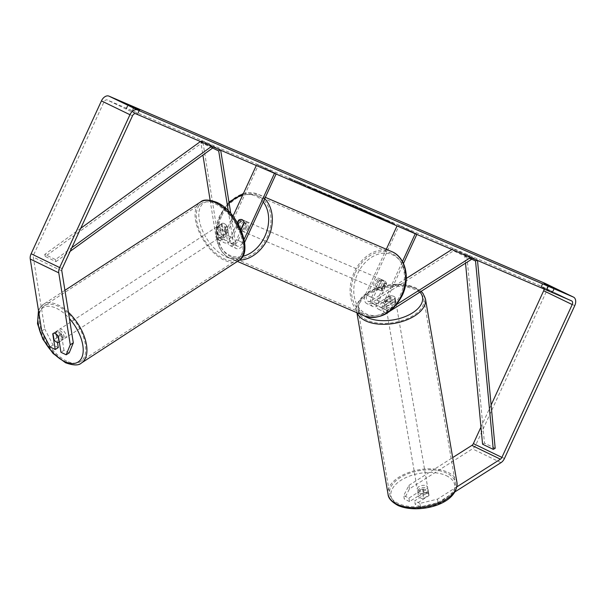 <?xml version="1.0" encoding="UTF-8"?>
<svg xmlns="http://www.w3.org/2000/svg" width="605" height="605" viewBox="0 0 605 605"><rect width="100%" height="100%" fill="white"/><g stroke="black" fill="none" stroke-linecap="round" stroke-linejoin="round"><path stroke-width="0.45" stroke-dasharray="3.02 2.27" d="M237.41 222.67L230.83 236.978A5.256 3.456 -64.2 0 1 225.362 240.344A5.256 3.456 -64.2 0 1 223.85 238.03L221.596 223.895A5.256 2.715 57.6 0 1 222.043 223.442A5.256 2.715 57.6 0 1 224.168 223.54A5.256 2.715 57.6 0 1 227.298 226.656L229.56 240.782A5.256 3.456 115.8 0 0 231.065 243.104A5.256 3.456 115.8 0 0 236.532 239.739L241.085 229.84M219.691 225.105A5.256 2.715 57.6 0 1 220.144 224.652A5.256 2.715 57.6 0 1 222.269 224.75A5.256 2.715 57.6 0 1 225.4 227.866L227.654 241.992A7.888 5.18 115.8 0 0 229.923 245.471A7.888 5.18 115.8 0 0 238.12 240.419L245.804 223.706A5.256 3.963 -66.8 0 0 243.709 220.364A5.256 3.963 -66.8 0 0 240.102 220.946L232.418 237.659A7.888 5.18 -64.2 0 1 224.221 242.711A7.888 5.18 -64.2 0 1 221.952 239.232L219.691 225.105L221.596 223.895M228.266 210.835L233.719 244.927A7.888 5.18 115.8 0 0 235.98 248.405A7.888 5.18 115.8 0 0 244.186 243.354L244.662 242.318M212.499 147.968L200.875 142.341L202.909 155.092M210.124 200.225L215.887 236.298A7.888 5.18 115.8 0 0 218.155 239.777A7.888 5.18 115.8 0 0 226.353 234.725L258.418 165.021L256.83 164.341L256.293 165.505M220.197 150.017L220.598 149.76L220.674 150.221M230.792 213.542L235.617 243.717A5.256 3.456 115.8 0 0 237.13 246.038A5.256 3.456 115.8 0 0 242.597 242.673L244.14 239.308M220.598 149.76L202.773 141.131L217.792 235.095A5.256 3.456 115.8 0 0 219.297 237.417A5.256 3.456 115.8 0 0 224.765 234.044L232.978 216.189M274.488 173.325L274.655 172.962L256.83 164.341M276.084 174.006L276.243 173.65L274.655 172.962M276.243 173.65L258.418 165.021M202.773 141.131L200.875 142.341M244.216 223.026L245.804 223.706M238.877 220.424L240.102 220.946M227.298 226.656L225.4 227.866M59.827 330.572A5.256 2.768 56.9 0 1 63.684 335.011A5.256 2.768 56.9 0 1 63.389 339.322A5.256 2.768 56.9 0 1 61.211 339.254A5.256 2.768 56.9 0 1 57.354 334.822A5.256 2.768 56.9 0 1 57.649 330.512A5.256 2.768 56.9 0 1 59.827 330.572M52.998 333.559L56.363 331.366A5.256 2.768 56.9 0 0 57.354 337.567L53.989 339.76M52.998 333.567A5.256 2.715 57.6 0 1 53.187 333.416A5.256 2.715 57.6 0 1 54.102 333.181A5.256 2.768 56.9 0 1 55.335 333.499A5.256 2.768 56.9 0 1 58.072 335.926L58.095 336.085M59.298 341.969L62.428 339.927A5.256 2.768 56.9 0 0 61.438 333.726L58.072 335.926M220.802 225.741A5.256 2.768 56.9 0 1 224.659 230.172A5.256 2.768 56.9 0 1 224.364 234.483A5.256 2.768 56.9 0 1 222.186 234.415A5.256 2.768 56.9 0 1 218.329 229.983A5.256 2.768 56.9 0 1 218.624 225.673A5.256 2.768 56.9 0 1 220.802 225.741M225.559 232.222A5.256 2.768 56.9 0 1 222.821 229.802L220.575 231.261A5.256 2.768 56.9 0 1 219.585 225.068L221.831 223.6A5.256 2.768 56.9 0 1 221.997 223.479A5.256 2.768 56.9 0 1 224.168 223.54A5.256 2.768 56.9 0 1 226.905 225.968L224.659 227.427A5.256 2.768 56.9 0 1 225.65 233.628L227.896 232.161A5.256 2.768 56.9 0 1 227.73 232.29A5.256 2.768 56.9 0 1 225.559 232.222M221.831 223.6L222.821 229.802M227.896 232.161L226.905 225.968M61.438 333.726L62.428 339.927M57.354 337.567L56.363 331.366M220.575 231.261L219.585 225.068M224.659 227.427L225.65 233.628M220.318 235.64A5.256 2.768 56.9 0 1 216.454 231.201A5.256 2.768 56.9 0 1 216.756 226.89A5.256 2.768 56.9 0 1 218.927 226.958A5.256 2.768 56.9 0 1 222.784 231.39A5.256 2.768 56.9 0 1 222.489 235.7A5.256 2.768 56.9 0 1 220.318 235.64M63.086 338.036A5.256 2.768 56.9 0 1 59.229 333.605A5.256 2.768 56.9 0 1 59.524 329.294A5.256 2.768 56.9 0 1 61.695 329.354A5.256 2.768 56.9 0 1 65.559 333.786A5.256 2.768 56.9 0 1 65.257 338.104A5.256 2.768 56.9 0 1 63.086 338.036M66.784 361.17A33.275 17.53 56.9 0 1 42.358 333.105A33.275 17.53 56.9 0 1 44.233 305.812A33.275 17.53 56.9 0 1 57.997 306.221A33.275 17.53 56.9 0 1 82.431 334.285A33.275 17.53 56.9 0 1 80.548 361.578A33.275 17.53 56.9 0 1 66.784 361.17M215.229 203.824A33.275 17.53 56.9 0 1 239.656 231.889A33.275 17.53 56.9 0 1 237.78 259.182A33.275 17.53 56.9 0 1 224.016 258.774A33.275 17.53 56.9 0 1 199.582 230.702A33.275 17.53 56.9 0 1 201.465 203.416A33.275 17.53 56.9 0 1 215.229 203.824M354.734 205.76A17.727 0.393 -155.3 0 1 372.574 213.845A17.727 0.393 -155.3 0 1 382.867 218.987A17.727 0.393 -155.3 0 1 378.783 217.399A17.727 0.393 -155.3 0 1 360.951 209.315A17.727 0.393 -155.3 0 1 350.65 204.172A17.727 0.393 -155.3 0 1 354.734 205.76M354.515 206.237A17.727 0.393 -155.3 0 1 372.347 214.321A17.727 0.393 -155.3 0 1 382.647 219.464A17.727 0.393 -155.3 0 1 378.564 217.876A17.727 0.393 -155.3 0 1 360.731 209.791A17.727 0.393 -155.3 0 1 350.431 204.649A17.727 0.393 -155.3 0 1 354.515 206.237M544.092 289.054A3.154 2.072 115.8 0 0 543.146 287.095A3.154 2.072 115.8 0 0 543.093 287.072L107.191 99.946A3.154 2.072 115.8 0 0 103.969 101.995L33.661 254.849A3.154 2.072 115.8 0 0 33.29 257.117L44.785 329.022L41.745 330.95M307.31 186.574L322.707 193.623L310.471 188.374L307.31 186.574L307.529 186.098L296.586 181.061L296.367 181.538M338.966 200.467L350.953 205.753L331.298 196.534L327.925 195.09L336.826 199.688L340.577 201.299L338.966 200.467L339.186 199.99L344.109 202.1L343.89 202.584M546.64 289.515L552.72 292.185L541.029 286.755L546.64 289.515L548.395 285.696M131.701 111.396L137.781 114.065L131.701 111.396L133.463 107.569M297.418 182.68L288.623 178.316L297.418 182.68L297.637 182.196L306.054 186.113L305.835 186.59M390.187 222.504L377.58 216.507L390.187 222.504L390.406 222.027L379.713 216.847L379.486 217.324M353.66 206.116L341.553 200.368C338.278 198.962 338.187 199.015 341.28 200.52L341.099 201.019L361.041 210.079L341.333 200.845C338.059 199.438 337.968 199.491 341.061 200.996C337.968 199.491 338.059 199.438 341.333 200.845L341.553 200.368C338.278 198.962 338.187 199.015 341.28 200.52L353.66 206.116L353.441 206.6M321.815 193.086L333.226 198.054L333.446 197.578L330.882 196.58C334.557 198.137 334.285 197.888 330.065 195.823L315.908 189.342L313.488 188.465L313.269 188.941L318.222 191.195L318.321 190.62L318.222 191.195L326.95 195.264L321.815 193.086L322.034 192.609L330.882 196.58L330.663 197.056C334.338 198.614 334.066 198.364 329.846 196.3L313.269 188.941L313.239 188.284L326.39 194.243C328.613 195.324 328.87 195.506 327.169 194.787L322.571 192.715L322.352 193.199M328.061 195.702L326.95 195.264L327.169 194.787L328.281 195.226L328.061 195.702M126.453 108.855L128.215 105.036M541.392 286.974L543.146 283.155M409.494 488.817L408.942 485.346L403.716 495.571L404.276 499.042L409.494 488.817L472.445 448.865A7.358 4.84 115.8 0 0 475.916 444.698L546.224 291.844A7.358 4.84 115.8 0 0 545.113 283.374M480.96 427.122L491.109 405.048M437.468 499.148L438.02 502.619L420.445 506.869L419.893 503.398L437.468 499.148L456.873 486.836M438.02 502.619L454.839 491.948M58.277 347.565L53.043 345.031L44.785 329.022M50.003 346.96L53.043 345.031M69.212 352.859L63.979 350.325L60.939 352.254M63.979 350.325L61.483 334.701A5.256 2.715 -122.4 0 0 56.227 331.487A5.256 2.715 -122.4 0 0 55.781 331.941L57.452 342.438M419.893 503.398L414.659 500.864L428.332 492.183A5.256 2.881 -9.1 0 0 428.393 491.419A5.256 2.881 -9.1 0 0 427.001 489.838A5.256 2.881 -9.1 0 0 422.63 489.422L408.95 498.104L403.716 495.571M408.942 485.346L452.684 457.584M408.95 498.104L409.509 501.575L423.182 492.893A5.256 2.881 170.9 0 1 427.561 493.309A5.256 2.881 170.9 0 1 428.953 494.89A5.256 2.881 170.9 0 1 428.892 495.654L415.211 504.336L414.659 500.864M428.332 492.183L428.892 495.654M409.509 501.575L404.276 499.042M420.445 506.869L415.211 504.336M422.63 489.422L423.182 492.893M552.357 291.965L554.074 288.23M547.109 289.432L548.75 285.863M55.781 331.941L53.013 333.695M61.483 334.701L58.443 336.63M137.426 113.846L139.142 110.11M132.177 111.305L133.818 107.735M367.091 212.098L378.806 217.127L364.512 210.215L355.891 206.6L365.148 210.994L367.091 212.098L366.872 212.574L378.586 217.603L358.273 208.105L366.872 212.574M355.884 206.577L355.672 207.076L355.884 206.577M364.512 210.215L364.293 210.691M378.806 217.127L378.586 217.603M375.274 215.614L375.055 216.091M370.948 213.52L370.729 213.996M369.398 212.854L369.179 213.331M371.168 213.845L370.948 214.329M365.148 210.994L364.928 211.47M306.054 186.113L303.355 184.654L303.135 185.13M303.355 184.654L301.449 183.837L301.229 184.313M301.449 183.837L290.748 178.664L290.529 179.141M299.324 183.496L299.543 183.02L288.842 177.84L288.623 178.316M288.842 177.84L290.748 178.664M299.543 183.02L297.637 182.196M379.713 216.847L377.8 216.03L377.58 216.507M390.406 222.027L395.012 224.304L386.595 220.386L388.501 221.203L388.281 221.68M388.501 221.203L377.8 216.03M386.595 220.386L386.376 220.863M395.012 224.304L394.793 224.78M392.312 222.844L392.093 223.321M344.109 202.1L347.535 203.711L347.315 204.188M347.535 203.711L351.172 205.269L350.953 205.753M351.172 205.269L331.517 196.058L331.298 196.534M331.517 196.058L328.144 194.606L327.925 195.09M328.144 194.606L337.046 199.211L336.826 199.688M337.046 199.211L340.796 200.822L340.577 201.299M340.796 200.822L339.186 199.99M339.972 200.157L334.52 197.601L339.972 200.157L339.753 200.641L334.3 198.077L339.753 200.641M337.136 198.947L336.917 199.423M334.52 197.601L334.3 198.077M357.736 208.09L357.517 208.566M361.261 209.602L361.041 210.079M346.998 202.705L346.778 203.182M344.986 202.123C343.791 201.541 343.844 201.533 345.145 202.085L350.567 204.619L344.986 202.123C343.791 201.541 343.844 201.533 345.145 202.085L344.926 202.569L350.348 205.095L344.767 202.599C343.572 202.017 343.625 202.01 344.926 202.569C343.625 202.01 343.572 202.017 344.767 202.599L344.986 202.123M346.794 202.796L346.574 203.272M350.567 204.619L350.348 205.095M296.586 181.061L322.926 193.146L312.815 188.518L314.918 189.713L310.69 187.89L310.471 188.374M310.69 187.89L307.529 186.098M314.918 189.713L314.698 190.189M312.815 188.518L312.596 188.994M315.712 189.849L315.492 190.325M319.402 191.634L319.183 192.11M322.926 193.146L322.707 193.623M308.663 186.249L308.444 186.726M305.139 184.737L304.92 185.213M310.925 187.535L310.705 188.011M300.761 182.854L300.541 183.33M322.571 192.715L322.034 192.609M361.707 209.859L367.621 212.491L361.707 209.859L361.926 209.383L361.124 208.975L364.414 210.359L364.195 210.835M364.414 210.359L361.926 209.383M367.84 212.015L367.621 212.491M395.103 298.696L382.738 306.546A5.256 3.456 -64.2 0 1 379.759 306.932A5.256 3.456 -64.2 0 1 378.866 300.836L386.557 284.131A5.256 3.963 -66.8 0 0 384.455 280.78A5.256 3.963 -66.8 0 0 380.848 281.37L373.164 298.076A5.256 3.456 115.8 0 0 374.049 304.171A5.256 3.456 115.8 0 0 377.036 303.786L389.401 295.936A5.256 2.881 170.9 0 1 393.772 296.352A5.256 2.881 170.9 0 1 395.163 297.932A5.256 2.881 170.9 0 1 395.103 298.696L395.451 300.866L383.086 308.716A7.888 5.18 -64.2 0 1 378.609 309.299A7.888 5.18 -64.2 0 1 377.278 300.156L384.969 283.45A5.256 3.963 -66.8 0 0 382.867 280.1A5.256 3.963 -66.8 0 0 379.259 280.69L371.576 297.395A7.888 5.18 115.8 0 0 372.907 306.538A7.888 5.18 115.8 0 0 377.384 305.956L389.749 298.106A5.256 2.881 170.9 0 1 394.12 298.522A5.256 2.881 170.9 0 1 395.511 300.103A5.256 2.881 170.9 0 1 395.451 300.866M471.393 259.439L453.568 250.818L371.319 303.022A7.888 5.18 -64.2 0 1 366.842 303.612A7.888 5.18 -64.2 0 1 365.511 294.461L386.308 249.26M390.187 310.993L389.151 311.643A7.888 5.18 -64.2 0 1 384.674 312.233A7.888 5.18 -64.2 0 1 383.343 303.09L402.469 261.511M471.121 257.73L471.045 257.269L470.645 257.526M396.721 304.451L388.803 309.48A5.256 3.456 -64.2 0 1 385.816 309.866A5.256 3.456 -64.2 0 1 384.931 303.77L403.467 263.47M406.303 278.421L370.971 300.851A5.256 3.456 -64.2 0 1 367.991 301.245A5.256 3.456 -64.2 0 1 367.099 295.149L399.164 225.438L397.576 224.757L397.039 225.93M416.83 234.422L416.989 234.067L399.164 225.438M415.242 233.742L415.401 233.386L397.576 224.757M415.401 233.386L416.989 234.067M471.045 257.269L453.221 248.647L453.568 250.818M453.221 248.647L451.905 249.479M386.557 284.131L384.969 283.45M380.848 281.37L379.259 280.69M389.401 295.936L389.749 298.106M246.477 227.465A5.256 3.963 113.2 0 1 240.835 230.573A5.256 3.963 113.2 0 1 239.346 224.016A5.256 3.963 113.2 0 1 244.98 220.908A5.256 3.963 113.2 0 1 246.477 227.465M240.813 229.212A5.256 3.963 113.2 0 1 237.977 229.34A5.256 3.963 113.2 0 1 235.988 226.716L237.894 227.533A5.256 3.963 113.2 0 1 238.393 223.608A5.256 3.963 113.2 0 1 241.024 220.712L239.119 219.895M244.11 222.307L246.023 223.132A5.256 3.963 113.2 0 1 245.524 227.056A5.256 3.963 113.2 0 1 242.885 229.945L241.342 229.287M235.988 226.716L237.659 223.079M383.094 286.112A5.256 3.963 113.2 0 1 377.452 289.213A5.256 3.963 113.2 0 1 375.962 282.664A5.256 3.963 113.2 0 1 381.596 279.555A5.256 3.963 113.2 0 1 383.094 286.112M378.322 287.814L376.416 286.997A5.256 3.963 113.2 0 1 376.915 283.072A5.256 3.963 113.2 0 1 379.547 280.175L381.46 281A5.256 3.963 113.2 0 1 384.455 280.78A5.256 3.963 113.2 0 1 386.451 283.412L383.313 290.234A5.256 3.963 113.2 0 1 380.311 290.445A5.256 3.963 113.2 0 1 378.322 287.814L381.46 281M383.313 290.234L381.407 289.409A5.256 3.963 113.2 0 0 384.046 286.52A5.256 3.963 113.2 0 0 384.546 282.596L386.451 283.412M384.546 282.596L381.407 289.409M376.416 286.997L379.547 280.175M237.894 227.533L241.024 220.712M246.023 223.132L242.885 229.945M248.065 228.145A5.256 3.963 113.2 0 1 242.423 231.254A5.256 3.963 113.2 0 1 240.934 224.697A5.256 3.963 113.2 0 1 246.568 221.589A5.256 3.963 113.2 0 1 248.065 228.145M381.505 285.431A5.256 3.963 113.2 0 1 375.864 288.532A5.256 3.963 113.2 0 1 374.374 281.983A5.256 3.963 113.2 0 1 380.008 278.875A5.256 3.963 113.2 0 1 381.505 285.431M355.362 272.787A33.275 25.062 113.2 0 1 391.064 253.132A33.275 25.062 113.2 0 1 400.51 294.627A33.275 25.062 113.2 0 1 364.807 314.282A33.275 25.062 113.2 0 1 355.362 272.787M221.929 215.501A33.275 25.062 113.2 0 1 257.624 195.846A33.275 25.062 113.2 0 1 267.07 237.341A33.275 25.062 113.2 0 1 231.375 256.996A33.275 25.062 113.2 0 1 221.929 215.501M426.654 488.046A5.256 2.828 170.3 0 1 428.037 489.566A5.256 2.828 170.3 0 1 424.99 492.81A5.256 2.828 170.3 0 1 419.053 492.871A5.256 2.828 170.3 0 1 417.677 491.343A5.256 2.828 170.3 0 1 420.725 488.106A5.256 2.828 170.3 0 1 426.654 488.046M423.53 498.58A5.256 2.828 170.3 0 1 419.953 498.112A5.256 2.828 170.3 0 1 418.577 496.584A5.256 2.828 170.3 0 1 418.554 496.259L423.976 492.818A5.256 2.828 170.3 0 1 427.553 493.287A5.256 2.828 170.3 0 1 428.937 494.807A5.256 2.828 170.3 0 1 428.953 495.132L423.53 498.58L422.857 494.648A5.256 2.828 170.3 0 0 428.28 491.207L428.953 495.132M423.976 492.818L423.303 488.885A5.256 2.828 170.3 0 0 417.881 492.326L418.554 496.259M394.445 300.277A5.256 2.828 170.3 0 1 395.829 301.804A5.256 2.828 170.3 0 1 392.781 305.041A5.256 2.828 170.3 0 1 386.845 305.101A5.256 2.828 170.3 0 1 385.468 303.581A5.256 2.828 170.3 0 1 388.516 300.345A5.256 2.828 170.3 0 1 394.445 300.277M389.749 301.645A5.256 2.828 170.3 0 1 386.171 301.177A5.256 2.828 170.3 0 1 384.795 299.649A5.256 2.828 170.3 0 1 384.772 299.324L385.219 301.94A5.256 2.828 170.3 0 1 390.648 298.499L390.195 295.875A5.256 2.828 170.3 0 1 393.772 296.352A5.256 2.828 170.3 0 1 395.156 297.872A5.256 2.828 170.3 0 1 395.178 298.197L395.625 300.821A5.256 2.828 170.3 0 1 390.195 304.262L389.749 301.645L395.178 298.197M390.195 295.875L384.772 299.324M428.28 491.207L422.857 494.648M417.881 492.326L423.303 488.885M385.219 301.94L390.648 298.499M395.625 300.821L390.195 304.262M394.823 302.462A5.256 2.828 170.3 0 1 396.199 303.99A5.256 2.828 170.3 0 1 393.152 307.227A5.256 2.828 170.3 0 1 387.223 307.287A5.256 2.828 170.3 0 1 385.839 305.767A5.256 2.828 170.3 0 1 388.894 302.523A5.256 2.828 170.3 0 1 394.823 302.462M426.283 485.86A5.256 2.828 170.3 0 1 427.659 487.388A5.256 2.828 170.3 0 1 424.612 490.625A5.256 2.828 170.3 0 1 418.683 490.685A5.256 2.828 170.3 0 1 417.299 489.165A5.256 2.828 170.3 0 1 420.346 485.921A5.256 2.828 170.3 0 1 426.283 485.86M398.43 503.541A33.275 17.908 170.3 0 1 389.688 493.899A33.275 17.908 170.3 0 1 408.988 473.397A33.275 17.908 170.3 0 1 446.528 473.012A33.275 17.908 170.3 0 1 455.278 482.646A33.275 17.908 170.3 0 1 435.971 503.148A33.275 17.908 170.3 0 1 398.43 503.541M366.97 320.143A33.275 17.908 170.3 0 1 358.228 310.501A33.275 17.908 170.3 0 1 377.528 289.999A33.275 17.908 170.3 0 1 415.075 289.606A33.275 17.908 170.3 0 1 423.818 299.248A33.275 17.908 170.3 0 1 404.511 319.75A33.275 17.908 170.3 0 1 366.97 320.143M495.185 448.32L484.492 443.147L466.757 254.788L477.458 259.961L477.504 260.468M471.318 258.97L464.837 255.839L466.757 254.788M476.959 260.233L477.458 259.961M465.532 263.167L464.837 255.839M484.492 443.147L482.571 444.199M211.629 146.334L212.052 146.032L201.359 140.859L200.429 141.532M80.745 228.304L44.77 254.387L55.471 259.56L71.821 247.71M212.537 148.112L201.836 142.939L201.359 140.859M212.173 146.569L212.052 146.032M55.471 259.56L55.947 261.64L45.254 256.467L201.836 142.939M55.947 261.64L70.142 251.347M44.77 254.387L45.254 256.467M233.719 244.927L227.654 241.992M221.952 239.232L215.887 236.298M232.418 237.659L226.353 234.725M230.83 236.978L224.765 234.044M223.85 238.03L217.792 235.095M242.597 242.673L236.532 239.739M244.186 243.354L238.12 240.419M235.617 243.717L229.56 240.782M68.433 312.316A34.954 18.422 -123.1 0 0 57.778 304.829A34.954 18.422 -123.1 0 0 43.318 304.406A34.954 18.422 -123.1 0 0 41.344 333.075A34.954 18.422 -123.1 0 0 67.004 362.561A34.954 18.422 -123.1 0 0 81.471 362.985M38.886 313.08A32.33 17.038 56.9 0 1 56.25 308.225A32.33 17.038 56.9 0 1 69.431 318.57M238.695 260.589A34.954 18.422 56.9 0 1 224.236 260.158A34.954 18.422 56.9 0 1 198.569 230.671A34.954 18.422 56.9 0 1 200.542 202.002M217.225 203.386A32.33 17.038 -123.1 0 0 199.204 219.698A32.33 17.038 -123.1 0 0 225.763 256.77A32.33 17.038 -123.1 0 0 243.785 240.457A32.33 17.038 -123.1 0 0 217.225 203.386M571.619 300.874L543.093 287.072M135.717 113.748L107.191 99.946M61.816 270.911L33.29 257.117M62.186 268.65L33.661 254.849M132.495 115.797L103.969 101.995M500.97 462.666L472.445 448.865M504.441 458.499L475.916 444.698M574.75 305.646L546.224 291.844M358.092 207.727L357.873 208.203M358.137 207.742L357.918 208.218M358.493 207.628L358.273 208.105M341.318 200.542L341.099 201.019M351.921 205.375L351.702 205.851M348.896 203.908L348.677 204.384M345.024 202.146L344.805 202.622M330.065 195.823L329.846 196.3M330.02 195.808L329.801 196.285M315.908 189.342L315.689 189.819M319.546 191.097L319.327 191.581M326.352 194.228L326.133 194.704M326.39 194.243L326.171 194.727M361.888 209.368L361.669 209.844M365.518 211.016L365.299 211.493M362.1 209.368L361.881 209.844M377.384 305.956L371.319 303.022M389.151 311.643L383.086 308.716M371.576 297.395L365.511 294.461M377.036 303.786L370.971 300.851M373.164 298.076L367.099 295.149M384.931 303.77L378.866 300.836M383.343 303.09L377.278 300.156M388.803 309.48L382.738 306.546M391.722 251.582A34.954 26.333 -66.8 0 0 354.227 272.235A34.954 26.333 -66.8 0 0 364.149 315.825M401.455 294.998A32.33 24.351 113.2 0 1 366.017 313.745A32.33 24.351 113.2 0 1 357.593 273.778A32.33 24.351 113.2 0 1 393.031 255.023A32.33 24.351 113.2 0 1 401.455 294.998M239.293 260.173A34.954 26.333 113.2 0 1 230.709 258.547A34.954 26.333 113.2 0 1 220.787 214.949A34.954 26.333 113.2 0 1 258.282 194.303A34.954 26.333 113.2 0 1 264.718 198.705M229.159 203.295A32.33 24.351 -66.8 0 0 220.976 215.13A32.33 24.351 -66.8 0 0 220.356 246.076A32.33 24.351 -66.8 0 0 242.635 256.369M263.228 201.941A32.33 24.351 -66.8 0 0 242.613 195.249M456.934 482.367A34.954 18.808 -9.7 0 0 447.745 472.24A34.954 18.808 -9.7 0 0 408.307 472.649A34.954 18.808 -9.7 0 0 388.032 494.187M446.225 475.628A32.33 17.394 170.3 0 1 444.713 500.653A32.33 17.394 170.3 0 1 399.489 505.288A32.33 17.394 170.3 0 1 400.994 480.264A32.33 17.394 170.3 0 1 446.225 475.628M357.139 312.815A34.954 18.808 170.3 0 1 356.572 310.781A34.954 18.808 170.3 0 1 376.847 289.25A34.954 18.808 170.3 0 1 416.285 288.835A34.954 18.808 170.3 0 1 425.474 298.968M419.953 292.094A32.33 17.394 -9.7 0 0 414.017 287.859A32.33 17.394 -9.7 0 0 370.472 291.489A32.33 17.394 -9.7 0 0 364.467 315.961M222.043 223.442L220.144 224.652M218.155 239.777L224.221 242.711M225.362 240.344L219.297 237.417M229.923 245.471L235.98 248.405M237.13 246.038L231.065 243.104M244.98 220.908L243.709 220.364M64.916 290.332L43.318 304.406L39.272 308.815L38.47 310.486M57.649 330.512L53.157 333.438M63.389 339.322L58.897 342.248M218.624 225.673L221.997 223.479M227.73 232.29L224.364 234.483M216.756 226.89L59.524 329.294M222.489 235.7L65.257 338.104M237.78 259.182L80.548 361.578M201.465 203.416L44.233 305.812M382.867 218.987L382.647 219.464M126.097 108.635L127.852 104.816M541.029 286.755L542.783 282.936M543.146 287.095L571.672 300.897M428.393 491.419L428.953 494.89M554.475 288.366L552.72 292.185M53.187 333.416L56.227 331.487M139.543 110.246L137.781 114.065M350.65 204.172L350.431 204.649M338.808 199.832L339.027 199.355M343.905 202.161L344.124 201.677M361.124 208.975L360.905 209.451M395.163 297.932L395.511 300.103M372.907 306.538L366.842 303.612M374.049 304.171L367.991 301.245M378.609 309.299L384.674 312.233M379.759 306.932L385.816 309.866M382.867 280.1L381.596 279.555M228.955 202.047L220.182 214.715C211.954 231.662 216.635 252.943 230.709 258.547L237.417 261.421M240.835 230.573L237.977 229.34M243.46 193.411L258.282 194.303L265.353 197.336M377.452 289.213L380.311 290.445M242.423 231.254L375.864 288.532M246.568 221.589L380.008 278.875M257.624 195.846L391.064 253.132M231.375 256.996L364.807 314.282M421.133 291.345L415.499 287.662C403.709 282.906 390.512 283.148 375.909 288.373C362.009 293.145 354.439 304.958 356.572 310.781L356.897 312.717M428.037 489.566L428.937 494.807M417.677 491.343L418.577 496.584M395.829 301.804L395.156 297.872M384.795 299.649L385.468 303.581M396.199 303.99L427.659 487.388M385.839 305.767L417.299 489.165M358.228 310.501L389.688 493.899M423.818 299.248L455.278 482.646"/><path stroke-width="0.91" d="M220.197 150.017L218.7 150.963L228.266 210.835M218.7 150.963L212.499 147.968M202.909 155.092L210.124 200.225M220.674 150.221L230.792 213.542M232.978 216.189L256.293 165.505M241.085 229.84L244.216 223.026A5.256 3.963 -66.8 0 0 242.121 219.683A5.256 3.963 -66.8 0 0 238.514 220.265L237.41 222.67M244.14 239.308L274.488 173.325M244.662 242.318L276.084 174.006M58.095 336.085L59.063 342.12A5.256 2.768 56.9 0 1 58.897 342.248A5.256 2.768 56.9 0 1 56.719 342.18A5.256 2.768 56.9 0 1 53.989 339.76L52.998 333.559A5.256 2.768 56.9 0 1 53.157 333.438A5.256 2.768 56.9 0 1 54.102 333.181A5.256 2.715 57.6 0 1 58.443 336.63L60.939 352.254L66.172 354.787L70.271 344.752L73.311 342.823L69.212 352.859L66.172 354.787M456.873 486.836L500.411 459.195A3.154 2.072 115.8 0 0 501.9 457.41L572.209 304.557A3.154 2.072 115.8 0 0 571.672 300.897A3.154 2.072 115.8 0 0 571.619 300.874L135.717 113.748A3.154 2.072 115.8 0 0 132.495 115.797L62.186 268.65A3.154 2.072 115.8 0 0 61.816 270.911L73.311 342.823M128.215 105.036L139.543 110.246L128.215 105.036M543.993 283.412L554.475 288.366L543.993 283.412M454.839 491.948L500.97 462.666A7.358 4.84 115.8 0 0 504.441 458.499L574.75 305.646A7.358 4.84 115.8 0 0 573.51 297.115A7.358 4.84 115.8 0 0 573.374 297.055L137.471 109.929A7.358 4.84 115.8 0 0 129.954 114.708L59.645 267.561A7.358 4.84 115.8 0 0 58.776 272.847L70.271 344.752M545.113 283.374A7.358 4.84 115.8 0 0 544.984 283.314A7.358 4.84 115.8 0 0 544.848 283.253L108.945 96.127A7.358 4.84 115.8 0 0 101.428 100.906L31.12 253.76A7.358 4.84 115.8 0 0 30.25 259.046L41.745 330.95L50.003 346.96L55.237 349.493L52.741 333.869A5.256 2.715 57.6 0 1 52.998 333.567M491.109 405.048L543.683 290.755A3.154 2.072 115.8 0 0 544.092 289.054M452.684 457.584L471.885 445.393A3.154 2.072 115.8 0 0 473.375 443.609L480.96 427.122M57.452 342.438L58.277 347.565L55.237 349.493M471.121 257.73L471.393 259.439L390.187 310.993M470.645 257.526L396.721 304.451M386.308 249.26L397.039 225.93M403.467 263.47L416.83 234.422M402.469 261.511L415.242 233.742M451.905 249.479L406.303 278.421M237.659 223.079L239.119 219.895A5.256 3.963 113.2 0 1 242.121 219.683A5.256 3.963 113.2 0 1 244.11 222.307L240.979 229.129L241.342 229.287M465.532 263.167L482.571 444.199L493.264 449.371L495.185 448.32L477.504 260.468M493.264 449.371L475.538 261.012L471.318 258.97M475.538 261.012L476.959 260.233M71.821 247.71L211.629 146.334M80.745 228.304L200.429 141.532M70.142 251.347L212.537 148.112L212.173 146.569M69.431 318.57A32.33 17.038 56.9 0 1 83.082 352.639A32.33 17.038 56.9 0 1 64.788 361.608A32.33 17.038 56.9 0 1 38.886 313.08M64.916 290.332L200.542 202.002A34.954 18.422 56.9 0 1 215.009 202.433A34.954 18.422 56.9 0 1 240.669 231.919A34.954 18.422 56.9 0 1 238.695 260.589L81.471 362.985A34.954 18.422 -123.1 0 0 68.433 312.316M573.374 297.055L544.848 283.253M137.471 109.929L108.945 96.127M58.776 272.847L30.25 259.046M572.209 304.557L543.683 290.755M501.9 457.41L473.375 443.609M500.411 459.195L471.885 445.393M129.954 114.708L101.428 100.906M59.645 267.561L31.12 253.76M364.149 315.825A34.954 26.333 -66.8 0 0 401.652 295.179A34.954 26.333 -66.8 0 0 391.722 251.582C405.796 257.178 410.477 278.466 402.257 295.414C392.516 313.481 379.819 320.279 364.149 315.825L237.417 261.421M264.718 198.705A34.954 26.333 113.2 0 1 268.212 237.894A34.954 26.333 113.2 0 1 239.293 260.173M242.635 256.369A32.33 24.351 -66.8 0 0 264.839 236.351A32.33 24.351 -66.8 0 0 263.228 201.941M242.613 195.249A32.33 24.351 -66.8 0 0 229.159 203.295M397.213 504.313A34.954 18.808 -9.7 0 0 436.659 503.897A34.954 18.808 -9.7 0 0 456.934 482.367C458.499 504.812 417.473 514.363 398.007 505.485C391.586 501.938 388.259 498.172 388.032 494.187A34.954 18.808 -9.7 0 0 397.213 504.313M456.934 482.367L425.474 298.968A34.954 18.808 170.3 0 1 405.199 320.499A34.954 18.808 170.3 0 1 365.753 320.915A34.954 18.808 170.3 0 1 357.139 312.815M364.467 315.961A32.33 17.394 -9.7 0 0 367.28 317.519A32.33 17.394 -9.7 0 0 408.254 315.243A32.33 17.394 -9.7 0 0 419.953 292.094M38.47 310.486L37.502 323.705L42.887 339.254L53.074 353.471L65.552 362.773C73.492 365.571 78.794 365.639 81.471 362.985M200.542 202.002C203.31 199.348 208.612 199.416 216.461 202.221C238.317 211.062 254.304 252.905 238.695 260.589M544.984 283.314L573.51 297.115M265.353 197.336L391.722 251.582M243.46 193.411L228.955 202.047M425.474 298.968L422.993 293.387L421.133 291.345M356.897 312.717L388.032 494.187"/></g></svg>

